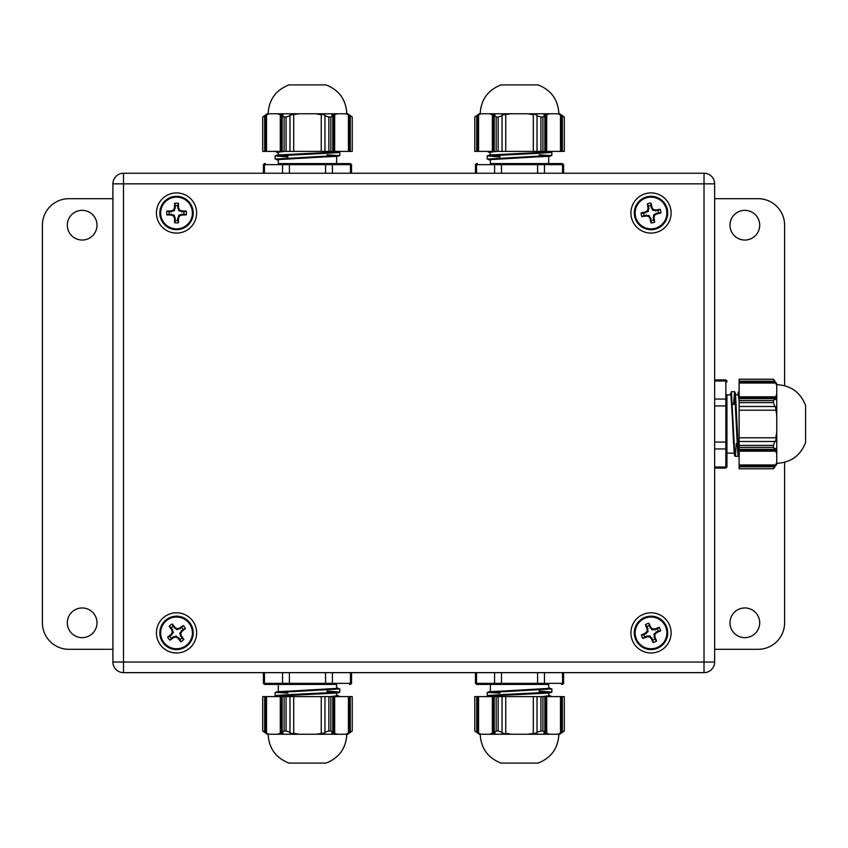 <?xml version="1.0" encoding="UTF-8"?>
<svg xmlns="http://www.w3.org/2000/svg" width="848" height="848" viewBox="0 0 848 848"><rect width="100%" height="100%" fill="white"/><g stroke="black" fill="none" stroke-linecap="round" stroke-linejoin="round"><path stroke-width="1.27" d="M82.161 607.963A14.84 14.84 0 0 0 67.321 622.803A14.84 14.84 0 0 0 82.161 637.654A14.84 14.84 0 0 0 97.001 622.803A14.84 14.84 0 0 0 82.161 607.963M744.841 607.963A14.84 14.84 0 0 0 730.001 622.803A14.84 14.84 0 0 0 744.841 637.654A14.84 14.84 0 0 0 759.691 622.803A14.84 14.84 0 0 0 744.841 607.963M744.841 210.346A14.84 14.84 0 0 0 730.001 225.197A14.84 14.84 0 0 0 744.841 240.037A14.84 14.84 0 0 0 759.691 225.197A14.84 14.84 0 0 0 744.841 210.346M82.161 210.346A14.84 14.84 0 0 0 67.321 225.197A14.84 14.84 0 0 0 82.161 240.037A14.84 14.84 0 0 0 97.001 225.197A14.84 14.84 0 0 0 82.161 210.346M112.911 198.686L68.911 198.686A26.511 26.511 0 0 0 42.4 225.197L42.4 622.803A26.511 26.511 0 0 0 68.911 649.314L112.911 649.314M714.631 649.314L758.101 649.314A26.511 26.511 0 0 0 784.601 622.803L784.601 462.308M784.601 385.692L784.601 225.197A26.511 26.511 0 0 0 758.101 198.686L714.631 198.686M112.911 662.034L112.911 183.846L123.511 183.846L123.511 662.034L704.02 662.034L704.02 183.846L123.511 183.846L123.511 173.236L704.02 173.236A10.6 10.6 0 0 1 714.631 183.846L714.631 662.034A10.6 10.6 0 0 1 704.02 672.644L123.511 672.644L123.511 662.034L112.911 662.034A10.6 10.6 0 0 0 123.511 672.644A10.6 10.6 0 0 1 112.911 662.034M123.511 173.236A10.6 10.6 0 0 0 112.911 183.846A10.6 10.6 0 0 1 123.511 173.236M330.285 696.6L336.635 695.805L336.635 692.625L307.474 694.48L337.727 692.996L337.727 692.254L327.084 691.555M287.854 693.081L279.745 692.466L278.314 692.095L279.745 691.724L336.635 688.385L336.635 684.41L307.474 684.41M278.314 696.6L279.745 695.964L307.474 694.48L277.222 695.964L276.448 696.6M289.412 672.644L289.412 684.41L264.459 684.41L331.504 684.41A1.06 0.922 -90 0 0 332.416 683.35L350.478 683.35L350.478 672.644M336.635 684.41L331.504 684.41M349.556 684.41L350.478 684.41L349.556 684.41A1.06 0.922 -90 0 0 350.478 683.35L351.538 683.35L351.538 672.644M346.811 734.241C346.058 748.307 339.136 757.921 326.024 763.083L288.914 763.083C275.812 757.921 268.89 748.307 268.138 734.241M324.964 732.227L328.854 730.997L328.854 696.6L324.964 696.6L324.964 732.916L315.859 734.241L345.74 734.241L348.433 733.202L345.74 734.241L347.691 734.241L352.238 731.008M282.151 696.6L282.151 732.227L284.101 730.997L284.101 696.6L262.71 696.6L262.71 730.997L264.661 732.227L264.661 696.6M266.516 696.6L266.516 733.202L269.208 734.241L277.603 734.241L280.296 733.202L280.296 696.6M350.288 696.6L350.288 732.227L352.238 730.997L352.238 696.6L330.847 696.6L330.847 730.997L332.798 732.227L332.798 696.6M321.254 733.202L321.254 696.6L286.083 696.6L286.083 730.997L289.974 732.227L289.974 696.6M315.859 734.241L299.09 734.241L293.694 733.202L293.694 696.6M277.603 734.241L299.09 734.241M262.71 731.008L267.247 734.241L269.208 734.241M350.288 732.227L347.51 733.912L348.433 733.202L348.433 696.6M337.345 734.241L334.653 733.202L334.653 696.6M284.101 696.6L286.083 696.6M324.964 696.6L321.254 696.6M328.854 696.6L330.847 696.6M266.516 733.202L264.661 732.227M282.151 732.227L283.073 732.916L281.218 733.912L280.296 733.202M293.694 733.202L293.694 733.912L289.974 732.916L289.974 732.227M286.083 730.997L284.101 730.997M334.653 733.202L333.73 733.912L331.875 732.916L332.798 732.227M330.847 730.997L328.854 730.997M333.73 733.912L333.73 696.6M349.365 732.916L349.365 696.6M265.572 732.916L265.572 696.6M281.218 733.912L281.218 696.6M542.338 696.6L548.688 695.805L548.688 692.625L539.148 691.639M490.377 696.6L502.398 695.222L548.688 692.625M499.917 693.081L491.798 692.466L490.377 692.095L491.798 691.724L548.688 688.385L548.688 684.41L519.538 684.41M548.688 684.41L490.377 684.41L490.377 692.095M501.475 672.644L501.475 684.41L477.445 684.41A1.06 0.922 90 0 1 476.523 683.35L494.585 683.35L494.585 672.644M561.62 684.41L562.542 684.41L561.62 684.41A1.06 0.922 -90 0 0 562.542 683.35L562.542 672.644M558.874 734.241C558.122 748.307 551.189 757.921 538.088 763.083L500.977 763.083C487.876 757.921 480.943 748.307 480.191 734.241M537.028 732.227L540.918 730.997L540.918 696.6L537.028 696.6L537.028 732.916L527.922 734.241L557.793 734.241L560.496 733.202L557.793 734.241L559.754 734.241L564.291 731.008M494.214 696.6L494.214 732.227L496.154 730.997L496.154 696.6L474.774 696.6L474.774 730.997L476.714 732.227L476.714 696.6M478.569 696.6L478.569 733.202L481.272 734.241L489.656 734.241L492.359 733.202L492.359 696.6M562.351 696.6L562.351 732.227L564.291 730.997L564.291 696.6L542.911 696.6L542.911 730.997L544.851 732.227L544.851 696.6M533.318 733.202L533.318 696.6L498.147 696.6L498.147 730.997L502.037 732.227L502.037 696.6M527.922 734.241L511.143 734.241L505.747 733.202L505.747 696.6M489.656 734.241L511.143 734.241M474.774 731.008L479.311 734.241L481.272 734.241M562.351 732.227L559.574 733.912L560.496 733.202L560.496 696.6M549.409 734.241L546.706 733.202L546.706 696.6M496.154 696.6L498.147 696.6M537.028 696.6L533.318 696.6M540.918 696.6L542.911 696.6M478.569 733.202L476.714 732.227M494.214 732.227L495.137 732.916L493.271 733.912L492.359 733.202M505.747 733.202L505.747 733.912L502.037 732.916L502.037 732.227M498.147 730.997L496.154 730.997M546.706 733.202L545.794 733.912L543.928 732.916L544.851 732.227M542.911 730.997L540.918 730.997M545.794 733.912L545.794 696.6M561.429 732.916L561.429 696.6M477.636 732.916L477.636 696.6M493.271 733.912L493.271 696.6M496.727 151.4L490.377 152.195L490.377 155.375L499.917 156.361M548.688 151.4L536.667 152.778L490.377 155.375M539.148 154.919L547.267 155.534L548.688 155.905L547.267 156.276L490.377 159.615L490.377 163.59L519.538 163.59M537.59 173.236L537.59 163.59L562.542 163.59L495.508 163.59A1.06 0.922 90 0 0 494.585 164.65L476.523 164.65L476.523 173.236M490.377 163.59L495.508 163.59M477.445 163.59L476.523 163.59L477.445 163.59A1.06 0.922 90 0 0 476.523 164.65L475.463 164.65L475.463 173.236M480.191 113.759C480.943 99.693 487.876 90.079 500.977 84.917L538.088 84.917C551.189 90.079 558.122 99.693 558.874 113.759M502.037 115.773L498.147 117.003L498.147 151.4L502.037 151.4L502.037 115.084L511.143 113.759L481.272 113.759L478.569 114.798L481.272 113.759L479.311 113.759L474.774 116.992M544.851 151.4L544.851 115.773L542.911 117.003L542.911 151.4L564.291 151.4L564.291 117.003L562.351 115.773L562.351 151.4M560.496 151.4L560.496 114.798L557.793 113.759L549.409 113.759L546.706 114.798L546.706 151.4M476.714 151.4L476.714 115.773L474.774 117.003L474.774 151.4L496.154 151.4L496.154 117.003L494.214 115.773L494.214 151.4M505.747 114.798L505.747 151.4L540.918 151.4L540.918 117.003L537.028 115.773L537.028 151.4M511.143 113.759L527.922 113.759L533.318 114.798L533.318 151.4M549.409 113.759L527.922 113.759M564.291 116.992L559.754 113.759L557.793 113.759M476.714 115.773L479.491 114.088L478.569 114.798L478.569 151.4M489.656 113.759L492.359 114.798L492.359 151.4M542.911 151.4L540.918 151.4M502.037 151.4L505.747 151.4M498.147 151.4L496.154 151.4M560.496 114.798L562.351 115.773M544.851 115.773L543.928 115.084L545.794 114.088L546.706 114.798M533.318 114.798L533.318 114.088L537.028 115.084L537.028 115.773M540.918 117.003L542.911 117.003M492.359 114.798L493.271 114.088L495.137 115.084L494.214 115.773M496.154 117.003L498.147 117.003M493.271 114.088L493.271 151.4M477.636 115.084L477.636 151.4M561.429 115.084L561.429 151.4M545.794 114.088L545.794 151.4M284.663 151.4L278.314 152.195L278.314 155.375L287.854 156.361M336.635 151.4L324.614 152.778L278.314 155.375M327.084 154.919L335.204 155.534L336.635 155.905L335.204 156.276L278.314 159.615L278.314 163.59L307.474 163.59M278.314 163.59L336.635 163.59L336.635 155.905M325.537 173.236L325.537 163.59L349.556 163.59A1.06 0.922 -90 0 1 350.478 164.65L332.416 164.65L332.416 173.236M265.392 163.59L264.459 163.59L265.392 163.59A1.06 0.922 90 0 0 264.47 164.65L264.47 173.236M268.138 113.759C268.89 99.693 275.812 90.079 288.914 84.917L326.024 84.917C339.136 90.079 346.058 99.693 346.811 113.759M289.974 115.773L286.083 117.003L286.083 151.4L289.974 151.4L289.974 115.084L299.09 113.759L269.208 113.759L266.516 114.798L269.208 113.759L267.247 113.759L262.71 116.992M332.798 151.4L332.798 115.773L330.847 117.003L330.847 151.4L352.238 151.4L352.238 117.003L350.288 115.773L350.288 151.4M348.433 151.4L348.433 114.798L345.74 113.759L337.345 113.759L334.653 114.798L334.653 151.4M264.661 151.4L264.661 115.773L262.71 117.003L262.71 151.4L284.101 151.4L284.101 117.003L282.151 115.773L282.151 151.4M293.694 114.798L293.694 151.4L328.854 151.4L328.854 117.003L324.964 115.773L324.964 151.4M299.09 113.759L315.859 113.759L321.254 114.798L321.254 151.4M337.345 113.759L315.859 113.759M352.238 116.992L347.691 113.759L345.74 113.759M264.661 115.773L267.438 114.088L266.516 114.798L266.516 151.4M277.603 113.759L280.296 114.798L280.296 151.4M330.847 151.4L328.854 151.4M289.974 151.4L293.694 151.4M286.083 151.4L284.101 151.4M348.433 114.798L350.288 115.773M332.798 115.773L331.875 115.084L333.73 114.088L334.653 114.798M321.254 114.798L321.254 114.088L324.964 115.084L324.964 115.773M328.854 117.003L330.847 117.003M280.296 114.798L281.218 114.088L283.073 115.084L282.151 115.773M284.101 117.003L286.083 117.003M281.218 114.088L281.218 151.4M265.572 115.084L265.572 151.4M349.365 115.084L349.365 151.4M333.73 114.088L333.73 151.4M739.117 401.189L738.322 394.839L735.142 394.839L734.156 404.379M739.117 453.161L737.739 441.14L735.142 394.839M726.927 394.839L726.927 453.161L734.612 453.161L730.902 394.839L726.927 394.839L726.927 424M714.631 442.062L726.927 442.062L726.927 466.082A1.06 0.922 -0 0 1 725.867 467.004L725.867 448.942L714.631 448.942M726.927 381.918L726.927 380.996L726.927 381.918A1.06 0.922 180 0 0 725.867 380.996L714.631 380.996M776.757 384.663C790.824 385.416 800.438 392.338 805.6 405.45L805.6 442.55C800.438 455.662 790.824 462.584 776.757 463.337M774.743 406.51L773.514 402.609L739.117 402.609L739.117 406.51L775.432 406.51L776.757 415.615L776.757 385.734L775.719 383.042L776.757 385.734L776.757 383.784L773.524 379.236L739.117 379.236L739.117 400.627L773.514 400.627L774.743 398.677L739.117 398.677M739.117 449.323L774.743 449.323L773.514 447.373L739.117 447.373L739.117 468.764L773.514 468.764L774.743 466.813L739.117 466.813M739.117 464.958L775.719 464.958L776.757 462.266L776.757 453.871L775.719 451.178L739.117 451.178M773.514 379.236L774.743 381.187L739.117 381.187M775.719 410.22L739.117 410.22L739.117 445.391L773.514 445.391L774.743 441.49L739.117 441.49M776.757 415.615L776.757 432.385L775.719 437.78L739.117 437.78M776.757 453.871L776.757 432.385M773.514 468.764L776.757 464.216L776.757 462.266M774.743 381.187L776.429 383.964L775.719 383.042L739.117 383.042M776.757 394.129L775.719 396.822L739.117 396.822M739.117 447.373L739.117 445.391M739.117 406.51L739.117 410.22M739.117 402.609L739.117 400.627M775.719 464.958L774.743 466.813M774.743 449.323L775.432 448.401L776.429 450.256L775.719 451.178M775.719 437.78L776.429 437.78L775.432 441.49L774.743 441.49M773.514 445.391L773.514 447.373M775.719 396.822L776.429 397.744L775.432 399.599L774.743 398.677M773.514 400.627L773.514 402.609M776.429 397.744L739.117 397.744M775.432 382.109L739.117 382.109M775.432 465.891L739.117 465.891M776.429 450.256L739.117 450.256M177.624 220.31L178.769 215.244L183.836 214.099A7.399 7.399 0 0 0 183.836 211.905L178.769 210.76L177.624 205.693A7.399 7.399 0 0 0 175.43 205.693L174.285 210.76L169.218 211.905A7.399 7.399 0 0 0 169.218 214.099L174.285 215.244L175.43 220.31A7.399 7.399 0 0 0 177.624 220.31L178.43 222.685A24.21 2.109 -90 0 0 178.557 218.212A24.147 2.109 -67.5 0 0 179.511 215.986A24.147 2.109 -22.5 0 0 181.737 215.032A24.21 2.109 0 0 0 186.21 214.904A9.869 9.869 0 0 0 186.21 211.099A24.21 2.109 180 0 0 181.737 210.972A24.147 2.109 -157.5 0 0 179.511 210.018A24.147 2.109 -112.5 0 0 178.557 207.792A24.21 2.109 -90 0 0 178.43 203.319A9.869 9.869 0 0 0 174.624 203.319A24.21 2.109 90 0 0 174.497 207.792A24.147 2.109 112.5 0 0 173.543 210.018A24.147 2.109 157.5 0 0 171.317 210.972A24.21 2.109 180 0 0 166.844 211.099A9.869 9.869 0 0 0 166.844 214.904A24.21 2.109 0 0 0 171.317 215.032A24.147 2.109 22.5 0 0 173.543 215.986A24.147 2.109 67.5 0 0 174.497 218.212A24.21 2.109 90 0 0 174.624 222.685A9.869 9.869 0 0 0 178.43 222.685M183.836 211.905L186.21 211.099M176.532 196.301A16.695 16.695 0 0 0 159.827 212.996A16.695 16.695 0 0 1 176.532 196.301A16.695 16.695 0 0 1 193.227 212.996A16.695 16.695 0 0 0 176.532 196.301A16.695 16.695 0 0 0 159.827 212.996A16.695 16.695 0 0 0 176.532 229.702A16.695 16.695 0 0 0 193.227 212.996A16.695 16.695 0 0 0 176.532 196.301A16.695 16.695 0 0 0 159.827 212.996A16.695 16.695 0 0 0 176.532 229.702M176.532 228.875A15.868 15.868 0 0 0 192.401 212.996A15.868 15.868 0 0 0 176.532 197.128A15.868 15.868 0 0 0 160.654 212.996A15.868 15.868 0 0 0 176.532 228.875M177.624 205.693L178.43 203.319M175.43 205.693L174.624 203.319M177.624 207.983L178.557 207.792M178.769 210.76L179.511 210.018M181.546 211.905L181.737 210.972M183.836 214.099L186.21 214.904M181.546 214.099L181.737 215.032M178.769 215.244L179.511 215.986M177.624 218.021L178.557 218.212M175.43 220.31L174.624 222.685M175.43 218.021L174.497 218.212M174.285 215.244L173.543 215.986M171.508 214.099L171.317 215.032M169.218 214.099L166.844 214.904M169.218 211.905L166.844 211.099M171.508 211.905L171.317 210.972M174.285 210.76L173.543 210.018M175.43 207.983L174.497 207.792M176.532 233.094A20.098 20.098 0 0 0 196.619 212.996A20.098 20.098 0 0 0 176.532 192.909A20.098 20.098 0 0 0 156.435 212.996A20.098 20.098 0 0 0 176.532 233.094M654.794 232.734A20.098 20.098 0 0 0 670.747 209.212A20.098 20.098 0 0 0 647.225 193.27A20.098 20.098 0 0 0 631.272 216.791A20.098 20.098 0 0 0 654.794 232.734M658.96 651.328A20.098 20.098 0 0 0 669.464 624.923A20.098 20.098 0 0 0 643.06 614.429A20.098 20.098 0 0 0 632.555 640.834A20.098 20.098 0 0 0 658.96 651.328M188.585 648.953A20.098 20.098 0 0 0 192.602 620.821A20.098 20.098 0 0 0 164.47 616.803A20.098 20.098 0 0 0 160.452 644.936A20.098 20.098 0 0 0 188.585 648.953M653.458 219.971L653.638 214.777L658.398 212.7A7.399 7.399 0 0 0 657.984 210.548L652.79 210.378L650.702 205.619A7.399 7.399 0 0 0 648.561 206.022L648.381 211.216L643.621 213.304A7.399 7.399 0 0 0 644.035 215.456L649.229 215.625L651.317 220.385A7.399 7.399 0 0 0 653.458 219.971L654.698 222.155A24.21 2.109 -100.9 0 0 653.988 217.735A24.147 2.109 -78.4 0 0 654.497 215.371A24.147 2.109 -33.4 0 0 656.5 214.014A24.21 2.109 -10.9 0 0 660.878 213.049A9.869 9.869 0 0 0 660.168 209.308A24.21 2.109 169.1 0 0 655.737 210.028A24.147 2.109 -168.4 0 0 653.373 209.509A24.147 2.109 -123.4 0 0 652.017 207.506A24.21 2.109 -100.9 0 0 651.052 203.128A9.869 9.869 0 0 0 647.31 203.849A24.21 2.109 79.1 0 0 648.031 208.269A24.147 2.109 101.6 0 0 647.522 210.633A24.147 2.109 146.6 0 0 645.508 211.989A24.21 2.109 169.1 0 0 641.141 212.954A9.869 9.869 0 0 0 641.851 216.696A24.21 2.109 -10.9 0 0 646.282 215.975A24.147 2.109 11.6 0 0 648.646 216.484A24.147 2.109 56.6 0 0 649.992 218.498A24.21 2.109 79.1 0 0 650.967 222.876A9.869 9.869 0 0 0 654.698 222.155M657.984 210.548L660.168 209.308M667.408 209.859A16.695 16.695 0 0 0 647.861 196.598A16.695 16.695 0 0 0 634.611 216.145A16.695 16.695 0 0 0 654.158 229.395A16.695 16.695 0 0 0 667.408 209.859A16.695 16.695 0 0 0 647.861 196.598A16.695 16.695 0 0 0 634.611 216.145A16.695 16.695 0 0 0 654.158 229.395A16.695 16.695 0 0 0 667.408 209.859A16.695 16.695 0 0 0 647.861 196.598A16.695 16.695 0 0 0 634.611 216.145A16.695 16.695 0 0 1 647.861 196.598M653.999 228.589A15.868 15.868 0 0 0 666.592 210.007A15.868 15.868 0 0 0 648.02 197.414A15.868 15.868 0 0 0 635.428 215.996A15.868 15.868 0 0 0 653.999 228.589M650.702 205.619L651.052 203.128M648.561 206.022L647.31 203.849M651.137 207.866L652.017 207.506M652.79 210.378L653.373 209.509M655.737 210.982L655.737 210.028M658.398 212.7L660.878 213.049M656.151 213.134L656.5 214.014M653.638 214.777L654.497 215.371M653.034 217.724L653.988 217.735M651.317 220.385L650.967 222.876M650.882 218.137L649.992 218.498M649.229 215.625L648.646 216.484M646.282 215.021L646.282 215.975M644.035 215.456L641.851 216.696M643.621 213.304L641.141 212.954M645.869 212.869L645.508 211.989M648.381 211.216L647.522 210.633M648.985 208.279L648.031 208.269M654.91 639.159L653.956 634.05L658.154 630.986A7.399 7.399 0 0 0 657.295 628.983L652.186 629.926L649.123 625.729A7.399 7.399 0 0 0 647.109 626.598L648.063 631.707L643.865 634.77A7.399 7.399 0 0 0 644.724 636.774L649.833 635.83L652.896 640.028A7.399 7.399 0 0 0 654.91 639.159L656.585 641.024A24.21 2.109 -113.3 0 0 654.932 636.859A24.147 2.109 -90.8 0 0 654.921 634.431A24.147 2.109 -45.8 0 0 656.596 632.682A24.21 2.109 -23.3 0 0 660.656 630.795A9.869 9.869 0 0 0 659.15 627.297A24.21 2.109 156.7 0 0 654.985 628.951A24.147 2.109 179.2 0 0 652.568 628.962A24.147 2.109 -135.8 0 0 650.808 627.297A24.21 2.109 -113.3 0 0 648.921 623.227A9.869 9.869 0 0 0 645.423 624.732A24.21 2.109 66.7 0 0 647.088 628.898A24.147 2.109 89.2 0 0 647.098 631.325A24.147 2.109 134.2 0 0 645.423 633.074A24.21 2.109 156.7 0 0 641.364 634.961A9.869 9.869 0 0 0 642.869 638.459A24.21 2.109 -23.3 0 0 647.035 636.806A24.147 2.109 -0.8 0 0 649.451 636.795A24.147 2.109 44.2 0 0 651.2 638.459A24.21 2.109 66.7 0 0 653.098 642.53A9.869 9.869 0 0 0 656.585 641.024M657.295 628.983L659.15 627.297M666.348 626.269A16.695 16.695 0 0 0 644.406 617.545A16.695 16.695 0 0 0 635.671 639.487A16.695 16.695 0 0 0 657.613 648.211A16.695 16.695 0 0 0 666.348 626.269A16.695 16.695 0 0 0 644.406 617.545A16.695 16.695 0 0 0 635.671 639.487A16.695 16.695 0 0 0 657.613 648.211A16.695 16.695 0 0 0 666.348 626.269A16.695 16.695 0 0 0 644.406 617.545A16.695 16.695 0 0 0 635.671 639.487A16.695 16.695 0 0 1 644.406 617.545M657.285 647.448A15.868 15.868 0 0 0 665.585 626.598A15.868 15.868 0 0 0 644.734 618.309A15.868 15.868 0 0 0 636.435 639.159A15.868 15.868 0 0 0 657.285 647.448M649.123 625.729L648.921 623.227M647.109 626.598L645.423 624.732M650.024 627.838L650.808 627.297M652.186 629.926L652.568 628.962M655.186 629.884L654.985 628.951M658.154 630.986L660.656 630.795M656.055 631.898L656.596 632.682M653.956 634.05L654.921 634.431M653.999 637.06L654.932 636.859M652.896 640.028L653.098 642.53M651.995 637.919L651.2 638.459M649.833 635.83L649.451 636.795M646.833 635.873L647.035 636.806M644.724 636.774L642.869 638.459M643.865 634.77L641.364 634.961M645.964 633.859L645.423 633.074M648.063 631.707L647.098 631.325M648.02 628.697L647.088 628.898M181.79 638.067L179.67 633.329L183.03 629.364A7.399 7.399 0 0 0 181.716 627.615L176.978 629.735L173.013 626.375A7.399 7.399 0 0 0 171.264 627.69L173.384 632.428L170.024 636.392A7.399 7.399 0 0 0 171.338 638.141L176.077 636.021L180.041 639.381A7.399 7.399 0 0 0 181.79 638.067L183.857 639.487A24.21 2.109 -126.9 0 0 181.271 635.83A24.147 2.109 -104.4 0 0 180.698 633.477A24.147 2.109 -59.4 0 0 181.907 631.378A24.21 2.109 -36.9 0 0 185.415 628.591A9.869 9.869 0 0 0 183.136 625.548A24.21 2.109 143.1 0 0 179.479 628.135A24.147 2.109 165.6 0 0 177.126 628.707A24.147 2.109 -149.4 0 0 175.027 627.499A24.21 2.109 -126.9 0 0 172.239 623.99A9.869 9.869 0 0 0 169.197 626.269A24.21 2.109 53.1 0 0 171.784 629.926A24.147 2.109 75.6 0 0 172.356 632.279A24.147 2.109 120.6 0 0 171.148 634.378A24.21 2.109 143.1 0 0 167.639 637.166A9.869 9.869 0 0 0 169.918 640.208A24.21 2.109 -36.9 0 0 173.575 637.622A24.147 2.109 -14.4 0 0 175.928 637.049A24.147 2.109 30.6 0 0 178.027 638.258A24.21 2.109 53.1 0 0 180.815 641.766A9.869 9.869 0 0 0 183.857 639.487M181.716 627.615L183.136 625.548M189.888 622.856A16.695 16.695 0 0 0 166.505 619.517A16.695 16.695 0 0 0 163.166 642.901A16.695 16.695 0 0 0 186.549 646.24A16.695 16.695 0 0 0 189.888 622.856M186.051 645.572A15.868 15.868 0 0 0 189.221 623.354A15.868 15.868 0 0 0 167.003 620.185A15.868 15.868 0 0 0 163.834 642.402A15.868 15.868 0 0 0 186.051 645.572M173.013 626.375L172.239 623.99M171.264 627.69L169.197 626.269M174.391 628.209L175.027 627.499M176.978 629.735L177.126 628.707M179.882 628.993L179.479 628.135M183.03 629.364L185.415 628.591M181.196 630.742L181.907 631.378M179.67 633.329L180.698 633.477M180.412 636.233L181.271 635.83M180.041 639.381L180.815 641.766M178.663 637.548L178.027 638.258M176.077 636.021L175.928 637.049M173.172 636.763L173.575 637.622M171.338 638.141L169.918 640.208M170.024 636.392L167.639 637.166M171.858 635.014L171.148 634.378M173.384 632.428L172.356 632.279M172.642 629.513L171.784 629.926M704.02 672.644A10.6 10.6 0 0 0 714.631 662.034L704.02 662.034L704.02 672.644M714.631 183.846A10.6 10.6 0 0 0 704.02 173.236L704.02 183.846L714.631 183.846M332.416 672.644L332.416 683.35L325.537 683.35L325.537 672.644M264.47 672.644L264.47 683.35L325.537 683.35L325.537 684.41M283.444 684.41A1.06 0.922 90 0 1 282.532 683.35L282.532 672.644M332.352 696.6L337.727 696.176L337.727 695.434L336.635 695.328L338.734 696.028M287.854 693.166L277.222 692.466L277.222 691.724L337.727 688.756L337.727 688.014L336.635 687.898L338.734 688.608M339.02 696.6L339.815 696.6M307.474 690.24L277.031 691.745L275.134 692.625L339.815 688.915L339.815 692.095L327.084 691.014M276.215 696.113L275.134 695.805L276.713 695.434L288.468 694.692L339.815 692.095L337.917 692.975L307.474 694.48M263.399 672.644L263.399 683.35L264.47 683.35A1.06 0.922 90 0 0 265.392 684.41M544.48 672.644L544.48 683.35L563.602 683.35L563.602 672.644M495.508 684.41A1.06 0.922 90 0 1 494.585 683.35L537.59 683.35L537.59 672.644M476.523 672.644L476.523 683.35L475.463 683.35L475.463 672.644M544.416 696.6L549.78 696.176L549.78 695.434L548.688 695.328L550.787 696.028M499.917 693.166L489.285 692.466L489.285 691.724L549.78 688.756L549.78 688.014L548.688 687.898L550.787 688.608M551.073 696.6L551.868 696.6M519.538 690.24L489.084 691.745L487.197 692.625L551.868 688.915L551.868 692.095L539.148 691.014M488.278 696.113L487.197 695.805L488.777 695.434L500.521 694.692L551.868 692.095L549.981 692.975L519.538 694.48L549.78 692.996L549.78 692.254L539.148 691.555M488.512 696.6L489.285 695.964L519.538 694.48M537.59 684.41L537.59 683.35L544.48 683.35A1.06 0.922 -90 0 1 543.557 684.41M494.585 173.236L494.585 164.65L501.475 164.65L501.475 173.236M562.542 173.236L562.542 164.65L501.475 164.65L501.475 163.59M543.557 163.59A1.06 0.922 -90 0 1 544.48 164.65L544.48 173.236M494.649 151.4L489.285 151.824L489.285 152.566L490.377 152.672L488.278 151.972M539.148 154.834L549.78 155.534L549.78 156.276L489.285 159.244L489.285 159.986L490.377 160.102L488.278 159.392M487.992 151.4L487.197 151.4M519.538 157.76L549.981 156.255L551.868 155.375L487.197 159.085L487.197 155.905L499.917 156.986M550.787 151.887L551.868 152.195L550.288 152.566L538.544 153.308L487.197 155.905L489.084 155.025L519.538 153.52L489.285 155.004L489.285 155.746L499.917 156.445M550.553 151.4L549.78 152.036L519.538 153.52M563.602 173.236L563.602 164.65L562.542 164.65A1.06 0.922 -90 0 0 561.62 163.59M282.532 173.236L282.532 164.65L263.399 164.65L263.399 173.236M331.504 163.59A1.06 0.922 -90 0 1 332.416 164.65L289.412 164.65L289.412 173.236M350.478 173.236L350.478 164.65L351.538 164.65L351.538 173.236M282.585 151.4L277.222 151.824L277.222 152.566L278.314 152.672L276.215 151.972M327.084 154.834L337.727 155.534L337.727 156.276L277.222 159.244L277.222 159.986L278.314 160.102L276.215 159.392M275.929 151.4L275.134 151.4M307.474 157.76L337.917 156.255L339.815 155.375L275.134 159.085L275.134 155.905L287.854 156.986M338.734 151.887L339.815 152.195L338.225 152.566L326.48 153.308L275.134 155.905L277.031 155.025L307.474 153.52L277.222 155.004L277.222 155.746L287.854 156.445M338.5 151.4L337.727 152.036L307.474 153.52M289.412 163.59L289.412 164.65L282.532 164.65A1.06 0.922 90 0 1 283.444 163.59M714.631 399.058L725.867 399.058L725.867 379.925L714.631 379.925M726.927 448.03A1.06 0.922 -0 0 1 725.867 448.942L725.867 405.938L714.631 405.938M714.631 467.004L725.867 467.004L725.867 468.075L714.631 468.075M739.117 399.122L738.693 393.748L737.951 393.748L737.845 394.839M734.834 455.259L733.499 442.698L731.273 393.748L730.531 393.748L730.414 394.839L731.124 392.741M739.117 392.454L738.852 391.659L738.544 392.741M736.234 443.621L735.513 454.761L735.142 456.341L734.771 454.761L731.432 391.659L734.612 391.659L733.531 404.379M738.629 455.259L738.322 456.341L737.951 454.761L737.209 443.006L734.612 391.659L735.492 393.557L736.997 424L735.513 393.748L734.771 393.748L734.071 404.379M739.117 455.026L738.481 454.252L736.997 424M726.927 405.938L725.867 405.938L725.867 399.058A1.06 0.922 180 0 1 726.927 399.97M166.505 619.517A16.695 16.695 0 0 0 163.166 642.901A16.695 16.695 0 0 0 186.549 646.24M287.854 695.349L287.854 694.724M278.314 692.095L278.314 684.41M275.134 692.625L275.134 695.805L276.406 696.6M327.084 689.996L327.084 689.371M263.399 683.35L264.459 684.41M351.538 683.35L350.478 684.41M499.917 695.349L499.917 694.724M487.197 692.625L487.293 696.134L488.469 696.6M539.148 689.996L539.148 689.371M475.463 683.35L476.523 684.41M563.602 683.35L562.542 684.41M539.148 152.651L539.148 153.276M548.688 155.905L548.688 163.59M551.868 155.375L551.772 151.866L550.596 151.4M499.917 158.004L499.917 158.629M563.602 164.65L562.542 163.59M475.463 164.65L476.523 163.59M327.084 152.651L327.084 153.276M339.815 155.375L339.815 152.195L338.543 151.4M287.854 158.004L287.854 158.629M351.538 164.65L350.478 163.59M263.399 164.65L264.459 163.59M737.866 443.621L737.241 443.621M739.117 391.659L738.301 392.02L737.834 394.839M739.117 455.069L738.661 456.235L735.142 456.341L734.262 454.443L732.757 424M732.524 404.379L731.888 404.379M725.867 468.075L726.927 467.004M725.867 379.925L726.927 380.996"/></g></svg>
